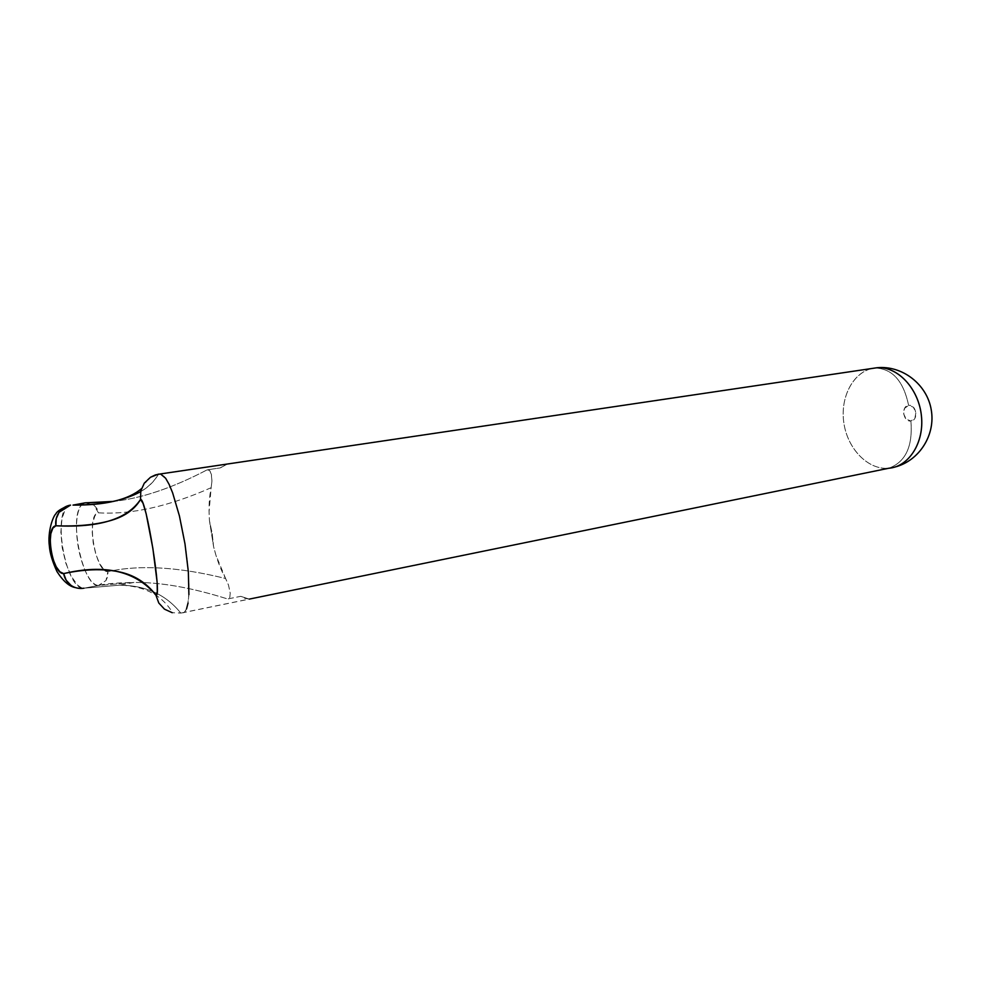 <?xml version="1.0" encoding="UTF-8"?>
<svg xmlns="http://www.w3.org/2000/svg" width="981" height="981" viewBox="0 0 981 981"><rect width="100%" height="100%" fill="white"/><g stroke="black" fill="none" stroke-linecap="round" stroke-linejoin="round"><path stroke-width="0.74" stroke-dasharray="4.91 3.68" d="M70.902 585.277C75.059 588.073 79.424 589.041 83.961 588.208L119.424 585.154C145.617 585.326 166.071 594.645 180.774 613.088L888.712 468.256C905.561 462.161 912.955 446.416 910.895 420.984C918.854 420.444 916.462 404 908.639 405.411C903.391 380.505 891.888 368.059 874.12 368.047L160.479 473.946M186.525 608.919L184.354 612.242L181.693 612.966C189.603 614.952 191.307 584.946 185.397 546.515C179.511 507.95 168.205 474.816 160.504 473.946M188.904 594.621L188.058 602.984M871.876 368.488C852.023 373.172 839.65 398.911 844.065 424.258C848.234 449.654 868.393 470.083 888.712 468.256L894.733 467.103M181.608 612.953L249.248 599.109L240.737 596.325L227.653 598.974L229.812 597.368L230.228 593.198L228.499 585.093L225.605 578.508C220.566 569.397 216.556 558.753 213.576 546.589L212.203 533.517L209.468 520.776C208.548 508.428 209.112 497.392 211.16 487.692L211.945 481.009L211.222 473.615L209.615 470.414L207.114 469.85L220.345 467.876L227.788 463.817L874.12 368.047C891.888 368.059 903.391 380.505 908.639 405.411L913.311 407.14L915.911 412.437L914.917 418.188L910.895 420.984L906.248 419.23L903.673 413.957L904.654 408.243L908.639 405.411C900.754 406.06 903.109 422.284 910.895 420.984C912.955 446.416 905.561 462.161 888.712 468.256C867.989 470.132 847.498 448.808 843.844 422.823C839.895 396.876 853.531 371.259 874.12 368.047M249.248 599.109L245.042 598.385L240.737 596.325L249.248 599.109L240.737 596.325L227.653 598.974C191.786 587.656 160.541 582.15 133.907 582.456L98.456 585.485L83.961 588.195C82.931 588.625 80.834 587.619 77.671 585.191L71.331 576.485L65.923 563.437L62.244 547.901L60.871 532.229L61.962 518.618L65.359 509.078C67.579 506.245 69.259 504.933 70.424 505.129L70.571 505.105C51.208 506.294 64.709 590.035 83.961 588.195L98.394 585.485L84.023 588.195M116.224 500.751C136.555 496.349 150.657 487.471 158.53 474.093L227.788 463.817L223.901 465.178L220.345 467.876L207.114 469.85C172.705 487.9 141.497 498.422 113.465 501.401M227.42 464.025L220.345 467.876L227.42 464.025M85.102 502.848L83.25 503.523L85.102 502.848L93.82 505.031L98.468 512.842L95.01 515.638L92.815 522.346L92.202 531.947L93.232 543.02L95.758 553.971L99.412 563.229L103.692 569.421L107.947 571.604C139.4 564.578 178.616 566.883 225.605 578.508L215.979 555.356L213.576 546.589L212.203 533.517L209.468 520.776L213.576 546.589L209.468 520.776L209.051 511.837L211.16 487.692C168.953 506.404 131.38 514.792 98.468 512.842C85.568 513.578 95.157 572.929 107.947 571.604C139.4 564.578 178.616 566.883 225.605 578.508L228.499 585.093L230.228 593.198L229.812 597.368L227.653 598.974C191.81 587.668 160.577 582.162 133.968 582.456L98.456 585.485L105.997 580.519L107.836 576.264L107.947 571.604L105.997 580.519L98.529 585.473M98.456 585.485C83.017 587.411 68.449 517.661 81.546 504.982C78.431 508.82 76.739 515.724 76.469 525.693C76.444 541.537 79.289 556.411 85.004 570.317C89.369 580.102 93.845 585.154 98.394 585.485M112.913 501.475C141.092 498.556 172.484 488.011 207.114 469.85L209.615 470.414L211.455 474.62L211.945 481.009L211.16 487.692C168.953 506.404 131.38 514.792 98.468 512.842L96.898 508.465L93.82 505.031L85.188 502.836M83.961 588.208L119.608 585.154C145.715 585.363 166.108 594.682 180.774 613.088L172.202 612.696L181.35 613.002M144.293 483.155L140.798 490.917M158.53 474.093C154.471 481.315 148.511 487.165 140.651 491.653M181.693 612.966L888.945 468.231M99.633 585.203C105.911 583.707 117.352 582.788 133.968 582.444L119.608 585.154C144.219 585.816 161.914 595.038 172.717 612.818M148.425 478.753L141.448 488.673M75.549 587.644L83.961 588.195"/><path stroke-width="1.47" d="M878.559 367.679C898.743 367.201 918.964 389.543 921.466 416.263C924.237 442.971 908.676 466.797 888.712 468.256L249.248 599.109M188.058 602.984L186.525 608.919M888.945 468.231C909.117 466.613 924.629 442.1 921.343 415.11C918.326 388.096 897.333 366.207 877.039 367.728L160.479 473.946L165.63 478.238L169.1 484.356L172.631 492.842L179.425 515.945L184.992 543.915L188.352 571.788L188.904 594.621M894.733 467.103C919.491 460.825 935.776 434.657 931.214 409.678C927.082 384.613 902.569 365.214 877.039 367.728L871.876 368.488M113.465 501.401L85.102 502.848L73.011 505.105C89.148 505.031 103.557 503.584 116.224 500.751M83.25 503.523L81.546 504.982L83.25 503.523M140.651 491.653C124.035 500.666 101.497 505.141 73.048 505.105L85.102 502.848L112.913 501.475M140.541 499.452C134.446 509.777 124.133 516.913 109.59 520.85C94.863 524.896 76.972 526.539 55.905 525.779L52.851 528.158L50.84 533.689L50.166 541.512L50.926 550.451L53.048 559.317L56.211 566.785L59.927 571.813L63.667 573.591C83.888 569.25 101.926 568.575 117.781 571.58C133.391 574.461 146.095 582.285 155.881 595.062L157.267 591.948L157.132 582.174L152.864 548.367L146.169 513.836L143.054 503.339L140.541 499.452C146.12 497.465 162.539 599.832 155.881 595.062L158.775 602.996L164.489 609.164L172.202 612.696L164.489 609.164L158.775 602.996L155.881 595.062C135.758 570.979 105.016 563.817 63.667 573.591L66.156 580.2L70.902 585.277C66.818 582.089 64.403 578.189 63.667 573.591C52.275 574.51 44.55 526.858 55.905 525.779C99.204 527.937 127.407 519.157 140.541 499.452L140.798 490.917L140.541 499.452M141.448 488.673C128.253 499.832 105.445 505.313 73.035 505.105L85.102 502.848M160.504 473.946L155.439 474.902L150.51 477.257L144.293 483.155L150.51 477.257L158.53 474.093M140.798 490.917L144.293 483.155M70.522 505.105C65.948 505.853 62.134 508.244 59.068 512.29L56.187 518.691L55.905 525.779C55.157 521.193 56.211 516.693 59.068 512.29L70.522 505.105M83.961 588.208C79.154 588.98 74.801 588.011 70.902 585.277M160.479 473.946L155.439 474.902M69.136 505.387C61.276 508.538 56.861 511.359 55.88 513.86C53.268 515.798 47.333 531.432 49.393 546.307C49.908 553.247 52.447 561.684 57.008 571.616C63.213 581.267 69.406 586.613 75.549 587.644"/></g></svg>
